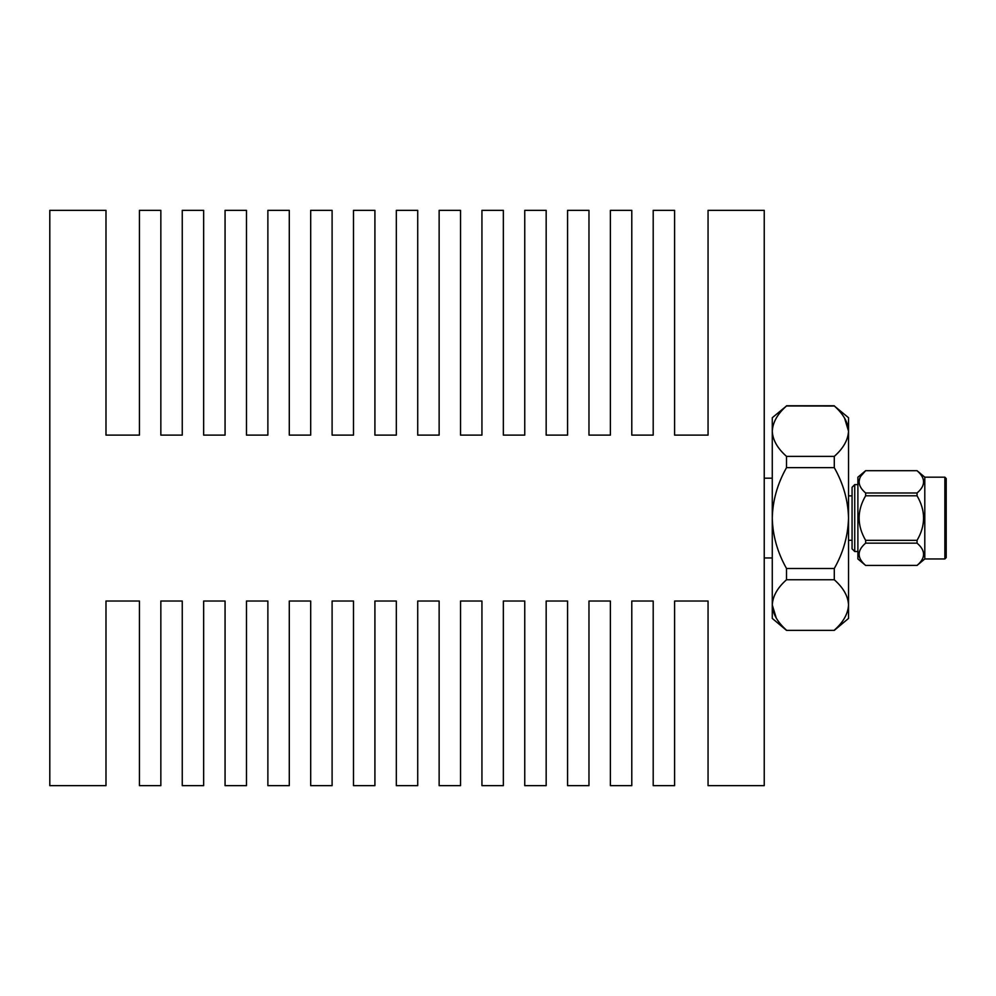 <?xml version="1.0" encoding="UTF-8"?>
<svg xmlns="http://www.w3.org/2000/svg" width="996" height="996" viewBox="0 0 996 996"><rect width="100%" height="100%" fill="white"/><g stroke="black" fill="none" stroke-linecap="round" stroke-linejoin="round"><path stroke-width="1.49" d="M844.558 418.121L848.53 431.168C848.119 422.416 843.375 414.012 834.287 405.957L848.53 417.722L848.53 618.416L834.287 630.368L786.516 630.368L772.274 618.416L772.274 417.722L786.516 405.957C777.515 413.9 772.772 422.304 772.274 431.168C772.672 439.908 777.415 448.312 786.516 456.38L786.516 467.647C777.415 483.807 772.672 500.615 772.274 518.069C772.684 535.574 777.428 552.382 786.516 568.492L786.516 579.759C777.515 587.702 772.772 596.106 772.274 604.97C772.672 613.71 777.415 622.114 786.516 630.182L786.454 630.119M653.202 435.115L631.788 435.115L631.788 210.355L610.386 210.355L610.386 435.115L588.972 435.115L588.972 210.355L567.571 210.355L567.571 435.115L546.169 435.115L546.169 210.355L524.755 210.355L524.755 435.115L503.354 435.115L503.354 210.355L481.94 210.355L481.94 435.115L460.538 435.115L460.538 210.355L439.136 210.355L439.136 435.115L417.722 435.115L417.722 210.355L396.321 210.355L396.321 435.115L374.907 435.115L374.907 210.355L353.505 210.355L353.505 435.115L332.104 435.115L332.104 210.355L310.69 210.355L310.69 435.115L289.288 435.115L289.288 210.355L267.874 210.355L267.874 435.115L246.473 435.115L246.473 210.355L225.071 210.355L225.071 435.115L203.657 435.115L203.657 210.355L182.256 210.355L182.256 435.115L160.842 435.115L160.842 210.355L139.44 210.355L139.44 435.115L105.987 435.115L105.987 210.355L49.8 210.355L49.8 785.645L105.987 785.645L105.987 601.024L139.44 601.024L139.44 785.645L160.842 785.645L160.842 601.024L182.256 601.024L182.256 785.645L203.657 785.645L203.657 601.024L225.071 601.024L225.071 785.645L246.473 785.645L246.473 601.024L267.874 601.024L267.874 785.645L289.288 785.645L289.288 601.024L310.69 601.024L310.69 785.645L332.104 785.645L332.104 601.024L353.505 601.024L353.505 785.645L374.907 785.645L374.907 601.024L396.321 601.024L396.321 785.645L417.722 785.645L417.722 601.024L439.136 601.024L439.136 785.645L460.538 785.645L460.538 601.024L481.94 601.024L481.94 785.645L503.354 785.645L503.354 601.024L524.755 601.024L524.755 785.645L546.169 785.645L546.169 601.024L567.571 601.024L567.571 785.645L588.972 785.645L588.972 601.024L610.386 601.024L610.386 785.645L631.788 785.645L631.788 601.024L653.202 601.024L653.202 785.645L674.603 785.645L674.603 601.024L708.056 601.024L708.056 785.645L764.243 785.645L764.243 210.355L708.056 210.355L708.056 435.115L674.603 435.115L674.603 210.355L653.202 210.355L653.202 435.115M772.274 557.959L764.243 557.959M751.133 785.645L721.166 785.645M776.245 618.006L772.274 604.97M786.516 405.957L834.349 406.019M834.287 630.182C843.288 622.239 848.032 613.835 848.53 604.97C848.119 596.218 843.375 587.814 834.287 579.759L834.287 568.492C843.288 552.606 848.032 535.798 848.53 518.069C848.119 500.552 843.375 483.745 834.287 467.647L834.287 456.38C843.288 448.437 848.032 440.033 848.53 431.168M786.516 579.759L834.287 579.759M786.516 467.647L834.287 467.647M834.287 568.492L786.516 568.492M834.287 456.38L786.516 456.38M854.742 551.523L852.066 548.846L852.066 487.293L854.742 484.616L854.742 551.523L857.892 551.523M944.868 477.184L944.868 558.955L946.2 557.611L946.2 478.516L944.868 477.184L924.798 477.184L917.055 470.697L865.636 470.697L857.892 477.184L857.892 558.955L865.636 565.442L917.055 565.417L865.636 565.442C856.958 557.972 856.958 550.539 865.636 543.144L865.636 540.342L917.055 540.342L917.055 543.144L865.636 543.144M865.636 495.796L917.055 495.796L917.055 492.995L865.636 492.995L865.636 495.796C856.958 510.599 856.958 525.452 865.636 540.342M860.88 476.076L865.624 470.722C856.958 478.13 856.958 485.55 865.636 492.995M859 481.865L859.822 478.055M860.88 560.063L859.822 558.084M921.113 488.663L921.898 487.53M917.055 470.722C925.732 478.167 925.732 485.6 917.055 492.995M917.055 495.796C925.732 510.687 925.732 525.539 917.055 540.342M917.055 543.144C925.732 550.589 925.732 558.009 917.055 565.417L924.798 558.955L924.798 477.184M854.742 484.616L857.892 484.616M848.53 540.28L852.066 540.28M772.274 478.18L764.243 478.18M834.287 405.77L786.516 405.77M834.287 630.368L786.516 630.368M917.055 470.697L865.636 470.697M944.868 558.955L924.798 558.955M848.53 495.859L852.066 495.859"/></g></svg>
